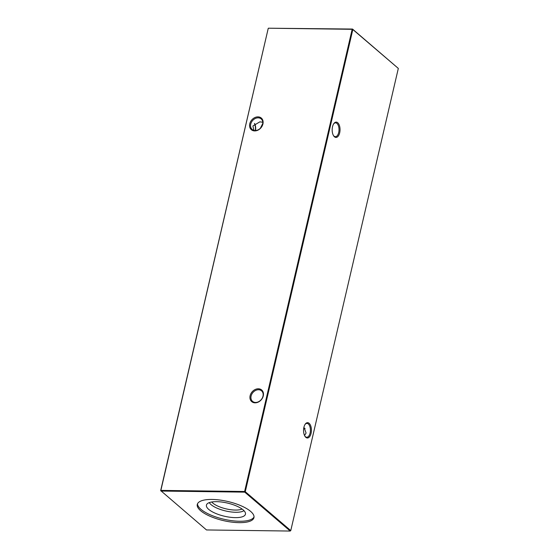 <?xml version="1.0" encoding="UTF-8"?>
<svg xmlns="http://www.w3.org/2000/svg" width="559" height="559" viewBox="0 0 559 559"><rect width="100%" height="100%" fill="white"/><g stroke="black" fill="none" stroke-linecap="round" stroke-linejoin="round"><path stroke-width="0.84" d="M303.698 428.46A6.925 5.464 130.5 0 1 303.796 428.467A6.925 5.464 130.5 0 1 305.137 428.655M257.972 116.866A7.658 6.051 130.5 0 1 262.919 123.979A7.658 6.051 130.5 0 1 254.701 130.918A7.658 6.051 130.5 0 1 249.761 123.805A7.658 6.051 130.5 0 1 257.972 116.866M255.204 130.533A6.925 5.464 -49.5 0 0 261.954 126.082A6.925 5.464 -49.5 0 0 261.186 118.927A6.925 5.464 -49.5 0 0 258.16 117.844A6.925 5.464 -49.5 0 0 251.417 122.295A6.925 5.464 -49.5 0 0 252.186 129.45A6.925 5.464 -49.5 0 0 255.204 130.533M258.335 388.784A7.658 6.051 130.5 0 1 263.282 395.891A7.658 6.051 130.5 0 1 255.065 402.829A7.658 6.051 130.5 0 1 250.125 395.723A7.658 6.051 130.5 0 1 258.335 388.784M255.568 402.452A6.925 5.464 -49.5 0 0 262.318 397.994A6.925 5.464 -49.5 0 0 261.549 390.839A6.925 5.464 -49.5 0 0 258.524 389.756A6.925 5.464 -49.5 0 0 251.781 394.207A6.925 5.464 -49.5 0 0 252.549 401.362A6.925 5.464 -49.5 0 0 255.568 402.452M333.478 135.571A6.925 3.55 90.8 0 0 333.996 136.117A6.925 3.55 90.8 0 0 335.379 136.689A6.925 3.55 90.8 0 0 338.698 132.532A6.925 3.55 90.8 0 0 336.944 123.42A6.925 3.55 90.8 0 0 335.561 122.847A6.925 3.55 90.8 0 0 333.632 123.916M334.471 136.801A7.658 3.927 -89.2 0 1 333.674 135.893A7.658 3.927 -89.2 0 1 333.835 123.602A7.658 3.927 -89.2 0 1 337.741 122.749A7.658 3.927 -89.2 0 1 339.676 132.832A7.658 3.927 -89.2 0 1 334.471 136.801M304.865 436.125A6.925 3.55 90.8 0 0 305.382 436.67A6.925 3.55 90.8 0 0 306.765 437.243A6.925 3.55 90.8 0 0 310.084 433.085A6.925 3.55 90.8 0 0 308.33 423.974A6.925 3.55 90.8 0 0 306.947 423.401A6.925 3.55 90.8 0 0 305.018 424.47M305.857 437.355A7.658 3.927 -89.2 0 1 305.06 436.446A7.658 3.927 -89.2 0 1 305.228 424.155A7.658 3.927 -89.2 0 1 309.127 423.31A7.658 3.927 -89.2 0 1 311.063 433.386A7.658 3.927 -89.2 0 1 305.857 437.355M304.543 435.503L306.087 433.029L303.942 427.16M253.863 130.345L252.913 125.971L259.844 121.855L262.786 122.246M254.045 516.921A29.096 9.81 13.1 0 1 239.511 521.254A29.096 9.81 13.1 0 1 197.516 503.771M239.189 522.651A29.096 9.81 -166.9 0 0 253.954 517.641A29.096 9.81 -166.9 0 0 241.097 505.797A29.096 9.81 -166.9 0 0 212.05 499.446A29.096 9.81 -166.9 0 0 197.278 504.456A29.096 9.81 -166.9 0 0 210.142 516.299A29.096 9.81 -166.9 0 0 239.189 522.651M216.606 501.661A20.026 6.75 13.1 0 1 245.506 513.532A20.026 6.75 13.1 0 1 235.283 517.634A20.026 6.75 13.1 0 1 214.516 512.91A20.026 6.75 13.1 0 1 206.669 504.498A20.026 6.75 13.1 0 1 216.606 501.661M243.99 510.674A18.622 6.282 13.1 0 1 235.744 512.275A18.622 6.282 13.1 0 1 209.297 502.604M242.068 509.039A16.952 5.716 13.1 0 1 235.325 510.067A16.952 5.716 13.1 0 1 211.742 501.982M262.772 123.427L260.354 128.263M160.678 490.585L206.495 529.953L290.24 531.05L244.744 492.144L160.992 491.047L160.678 490.585L268.229 28.397L160.866 490.397L244.618 491.494L352.17 29.306L268.425 28.209L352.505 29.047L398.322 68.415L352.827 29.508L245.268 491.696L290.771 530.603L398.322 68.415M255.302 130.54A7.658 3.927 90.8 0 0 254.457 123.497M254.52 123.448A6.925 3.55 -89.2 0 1 255.547 130.533M352.827 29.508L352.17 29.306L352.827 29.508M245.268 491.696L244.618 491.494L244.744 492.144L245.268 491.696"/></g></svg>

